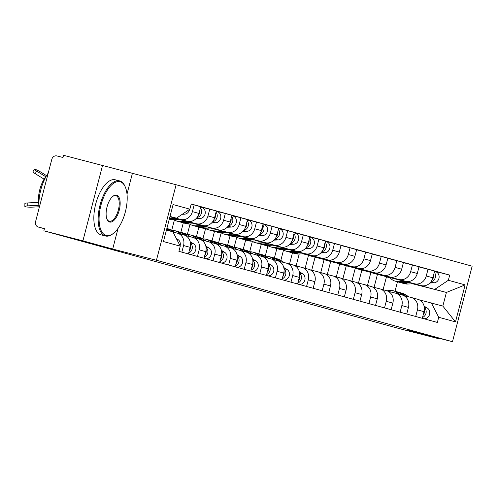 <?xml version="1.0" encoding="UTF-8"?>
<svg xmlns="http://www.w3.org/2000/svg" width="497" height="497" viewBox="0 0 497 497"><rect width="100%" height="100%" fill="white"/><g stroke="black" fill="none" stroke-linecap="round" stroke-linejoin="round"><path stroke-width="0.75" d="M102.581 165.321L82.906 240.84L43.866 230.819L399.47 328.647L438.509 338.668L408.727 330.474L452.481 341.7L472.15 266.181L176.112 184.741L63.541 155.3L62.964 157.499L56.882 155.94A4.548 4.051 -74.6 0 0 51.812 159.338L35.579 221.643A4.548 4.051 -74.6 0 0 38.3 227.042A4.548 4.051 -74.6 0 0 38.356 227.054L44.413 228.719L38.3 227.042M82.906 240.84L112.695 249.034L156.443 260.26L452.481 341.7M43.866 230.819L44.438 228.614L38.356 227.054M438.509 338.668L438.646 338.153M374.067 287.365L377.453 274.369L421.201 285.595A10.468 9.319 -74.6 0 0 432.862 277.786L434.614 271.07L428.016 269.256L426.264 275.972A10.468 9.319 105.4 0 1 414.604 283.781L370.855 272.549L367.494 285.446M403.589 295.516L411.05 297.43A10.468 9.319 105.4 0 1 411.187 297.467A10.468 9.319 105.4 0 1 417.437 309.873L424.034 311.687A10.468 9.319 -74.6 0 0 417.784 299.281A10.468 9.319 -74.6 0 0 417.648 299.244L411.323 297.504M424.034 311.687L422.307 318.304M418.983 266.932L428.016 269.256M417.437 309.873L415.716 316.483M358.474 283.073L361.859 270.076L405.608 281.308A10.468 9.319 -74.6 0 0 417.275 273.493L419.021 266.777L412.423 264.963L410.677 271.679A10.468 9.319 105.4 0 1 399.01 279.494L355.262 268.262L351.901 281.159M406.72 314.011L408.441 307.401A10.468 9.319 -74.6 0 0 402.191 294.994A10.468 9.319 -74.6 0 0 402.054 294.957L395.73 293.218M403.39 262.646L412.423 264.963M387.995 291.23L395.457 293.143A10.468 9.319 105.4 0 1 395.593 293.18A10.468 9.319 105.4 0 1 401.843 305.587L400.122 312.197M342.88 278.786L346.266 265.789L390.021 277.015A10.468 9.319 -74.6 0 0 401.682 269.206L403.427 262.491L396.836 260.676L395.084 267.392A10.468 9.319 105.4 0 1 383.423 275.201L339.675 263.975L336.314 276.872M391.127 309.724L392.847 303.114A10.468 9.319 -74.6 0 0 386.598 290.702A10.468 9.319 -74.6 0 0 386.461 290.67L380.143 288.931M387.797 258.359L396.836 260.676M372.408 286.937L379.863 288.85A10.468 9.319 105.4 0 1 380.006 288.887A10.468 9.319 105.4 0 1 386.25 301.3L384.529 307.91M327.293 274.499L330.679 261.497L374.427 272.729A10.468 9.319 -74.6 0 0 386.088 264.913L387.84 258.204L381.242 256.384L379.491 263.099A10.468 9.319 105.4 0 1 367.83 270.915L324.081 259.683L320.72 272.58M375.533 305.431L377.26 298.821A10.468 9.319 -74.6 0 0 371.011 286.415A10.468 9.319 -74.6 0 0 370.874 286.378L364.549 284.638M372.21 254.066L381.242 256.384M356.815 282.65L364.276 284.564A10.468 9.319 105.4 0 1 364.413 284.601A10.468 9.319 105.4 0 1 370.663 297.007L368.942 303.617M311.7 270.206L315.086 257.21L358.834 268.436A10.468 9.319 -74.6 0 0 370.501 260.627L372.247 253.911L365.649 252.097L363.903 258.813A10.468 9.319 105.4 0 1 352.236 266.622L308.488 255.396L305.127 268.293M359.946 301.145L361.667 294.535A10.468 9.319 -74.6 0 0 355.417 282.128A10.468 9.319 -74.6 0 0 355.28 282.091L348.956 280.351M356.616 249.78L365.649 252.097M341.222 278.357L348.683 280.277A10.468 9.319 105.4 0 1 348.819 280.314A10.468 9.319 105.4 0 1 355.069 292.721L353.348 299.331M302.946 253.805L343.247 264.149A10.468 9.319 -74.6 0 0 354.908 256.34L356.653 249.624L350.062 247.81L348.31 254.526A10.468 9.319 105.4 0 1 336.649 262.335L303.35 253.787M296.106 265.92L299.219 253.979M344.353 296.858L346.074 290.242A10.468 9.319 -74.6 0 0 339.824 277.835A10.468 9.319 -74.6 0 0 339.687 277.798L333.369 276.059M341.023 245.487L350.062 247.81M325.634 274.071L333.089 275.984A10.468 9.319 105.4 0 1 333.232 276.021A10.468 9.319 105.4 0 1 339.476 288.428L337.755 295.038M292.435 252.88L289.54 264M303.897 253.762L327.653 259.863A10.468 9.319 -74.6 0 0 339.314 252.047L341.066 245.332L334.469 243.518L332.717 250.233A10.468 9.319 105.4 0 1 321.056 258.042L304.301 253.743M280.824 260.453L283.545 250.01M328.759 292.565L330.486 285.955A10.468 9.319 -74.6 0 0 324.237 273.549A10.468 9.319 -74.6 0 0 324.1 273.512L317.776 271.772M325.436 241.2L334.469 243.518M310.041 269.784L317.502 271.697A10.468 9.319 105.4 0 1 317.639 271.735A10.468 9.319 105.4 0 1 323.889 284.141L322.168 290.751M276.848 248.587L274.381 258.055M288.31 249.475L312.06 255.57A10.468 9.319 -74.6 0 0 323.727 247.761L325.473 241.045L318.875 239.231L317.129 245.947A10.468 9.319 105.4 0 1 305.462 253.756L288.707 249.457M265.255 256.079L267.951 245.723M313.172 288.279L314.893 281.669A10.468 9.319 -74.6 0 0 308.643 269.256A10.468 9.319 -74.6 0 0 308.507 269.219L302.182 267.485M309.842 236.907L318.875 239.231M294.448 265.491L301.909 267.405A10.468 9.319 105.4 0 1 302.046 267.442A10.468 9.319 105.4 0 1 308.295 279.848L306.574 286.465M261.254 244.3L258.788 253.762M272.716 245.183L296.473 251.283A10.468 9.319 -74.6 0 0 308.134 243.468L309.88 236.752L303.288 234.938L301.536 241.654A10.468 9.319 105.4 0 1 289.875 249.469L273.12 245.164M249.662 251.786L252.358 241.43M297.579 283.986L299.3 277.376A10.468 9.319 -74.6 0 0 293.05 264.969A10.468 9.319 -74.6 0 0 292.913 264.932L286.595 263.193M294.249 232.621L303.288 234.938M278.854 261.205L286.315 263.118A10.468 9.319 105.4 0 1 286.458 263.155A10.468 9.319 105.4 0 1 292.702 275.562L290.981 282.172M245.661 240.008L243.195 249.475M257.123 240.896L280.88 246.99A10.468 9.319 -74.6 0 0 292.54 239.181L294.292 232.466L287.695 230.651L285.943 237.367A10.468 9.319 105.4 0 1 274.282 245.176L257.527 240.877M234.075 247.5L236.771 237.144M281.985 279.699L283.706 273.089A10.468 9.319 -74.6 0 0 277.463 260.683A10.468 9.319 -74.6 0 0 277.32 260.645L271.002 258.906M278.662 228.334L287.695 230.651M263.267 256.912L270.728 258.831A10.468 9.319 105.4 0 1 270.865 258.862A10.468 9.319 105.4 0 1 277.115 271.275L275.394 277.885M230.068 235.721L227.607 245.183M241.536 236.609L265.286 242.704A10.468 9.319 -74.6 0 0 276.947 234.895L278.699 228.179L272.101 226.365L270.356 233.074A10.468 9.319 105.4 0 1 258.688 240.89L241.933 236.591M218.481 243.207L221.177 232.851M266.398 275.406L268.119 268.796A10.468 9.319 -74.6 0 0 261.869 256.39A10.468 9.319 -74.6 0 0 261.733 256.353L255.408 254.613M263.068 224.041L272.101 226.365M247.674 252.625L255.135 254.539A10.468 9.319 105.4 0 1 255.272 254.576A10.468 9.319 105.4 0 1 261.521 266.982L259.801 273.592M214.48 231.434L212.014 240.896M225.942 232.316L249.693 238.417A10.468 9.319 -74.6 0 0 261.36 230.602L263.106 223.886L256.514 222.072L254.762 228.788A10.468 9.319 105.4 0 1 243.101 236.597L226.346 232.298M202.888 238.92L205.584 228.564M250.805 271.12L252.526 264.51A10.468 9.319 -74.6 0 0 246.276 252.103A10.468 9.319 -74.6 0 0 246.139 252.066L239.821 250.326M247.475 219.755L256.514 222.072M232.08 248.332L239.542 250.252A10.468 9.319 105.4 0 1 239.684 250.289A10.468 9.319 105.4 0 1 245.928 262.696L244.207 269.306M198.887 227.141L196.421 236.609M210.349 228.03L234.106 234.124A10.468 9.319 -74.6 0 0 245.767 226.315L247.518 219.599L240.921 217.785L239.169 224.501A10.468 9.319 105.4 0 1 227.508 232.31L210.753 228.011M187.301 234.627L189.997 224.277M235.211 266.833L236.932 260.223A10.468 9.319 -74.6 0 0 230.689 247.81A10.468 9.319 -74.6 0 0 230.546 247.773L224.228 246.034M231.882 215.462L240.921 217.785M216.493 244.046L223.954 245.959A10.468 9.319 105.4 0 1 224.091 245.996A10.468 9.319 105.4 0 1 230.341 258.403L228.614 265.019M183.294 222.855L180.833 232.316M194.762 223.737L218.512 229.838A10.468 9.319 -74.6 0 0 230.173 222.022L231.925 215.307L225.327 213.493L223.582 220.208A10.468 9.319 105.4 0 1 211.915 228.024L195.159 223.718M171.707 230.341L174.404 219.985M219.624 262.54L221.345 255.93A10.468 9.319 -74.6 0 0 215.095 243.524A10.468 9.319 -74.6 0 0 214.959 243.487L208.634 241.747M216.294 211.175L225.327 213.493M200.9 239.759L208.361 241.672A10.468 9.319 105.4 0 1 208.498 241.71A10.468 9.319 105.4 0 1 214.747 254.116L213.027 260.726M179.168 219.45L202.919 225.545A10.468 9.319 -74.6 0 0 214.586 217.736L216.332 211.02L209.74 209.206L207.988 215.922A10.468 9.319 105.4 0 1 196.327 223.731L179.572 219.432M204.031 258.254L205.752 251.644A10.468 9.319 -74.6 0 0 199.502 239.231A10.468 9.319 -74.6 0 0 199.365 239.2L193.047 237.46M200.701 206.889L209.74 209.206M185.306 235.466L192.768 237.38A10.468 9.319 105.4 0 1 192.904 237.417A10.468 9.319 105.4 0 1 199.154 249.829L197.433 256.44M169.912 216.785L187.332 221.258A10.468 9.319 -74.6 0 0 198.993 213.443L200.745 206.733L194.147 204.913L192.395 211.629A10.468 9.319 105.4 0 1 180.734 219.444L169.937 216.673M188.438 253.961L190.158 247.351A10.468 9.319 -74.6 0 0 183.915 234.944A10.468 9.319 -74.6 0 0 183.772 234.907L177.454 233.168M191.19 204.155L194.147 204.913M172.987 232.018L177.18 233.093A10.468 9.319 105.4 0 1 177.317 233.13A10.468 9.319 105.4 0 1 183.567 245.537L181.84 252.147M315.086 257.21L308.488 255.396M330.679 261.497L324.081 259.683M346.266 265.789L339.675 263.975M361.859 270.076L355.262 268.262M377.453 274.369L370.855 272.549M412.74 283.799L446.399 292.441L413.442 283.768M389.965 277.742L386.449 276.841L383.088 289.739M390.039 277.829L386.449 276.841M419.182 299.803L442.839 306.09L446.399 292.441L465.13 284.899L455.5 321.888L438.708 317.266L431.346 302.928M395.016 291.242L397.476 281.774M166.452 230.055L172.894 231.826L180.249 246.164L178.901 251.339L437.36 322.441L438.708 317.266M180.249 246.164L163.457 241.548L173.093 204.559L189.885 209.175L176.447 218.177L170.005 216.406M434.906 289.279L448.344 280.277L449.692 275.102L191.233 204L189.885 209.175M448.344 280.277L465.13 284.899M176.112 184.741L156.443 260.26M132.364 173.515L127.002 194.103M118.1 228.272L112.695 249.034M169.98 216.518L176.447 218.177M434.571 271.225L449.692 275.102M455.5 321.888L442.839 306.09M387.132 290.869A13.649 12.152 105.4 0 1 393.307 290.77L396.904 291.758A13.649 12.152 105.4 0 1 399.7 292.975L404.061 295.634M393.307 290.77A13.649 12.152 105.4 0 1 396.103 291.981L400.073 294.41M424.345 309.973A5.691 5.063 105.4 0 1 423.115 315.222M397.749 292.031A13.649 12.152 105.4 0 1 398.606 292.23A13.649 12.152 105.4 0 1 401.402 293.441L405.67 296.05M398.606 292.23L402.203 293.218A13.649 12.152 105.4 0 1 404.999 294.429L409.081 296.926M424.09 306.109L427.352 308.097A5.691 5.063 105.4 0 1 429.42 314.849A5.691 5.063 105.4 0 1 423.624 318.664M424.345 307.537A5.691 5.063 105.4 0 1 426.084 312.88A5.691 5.063 105.4 0 1 422.549 317.39M399.874 282.395A13.649 12.152 -74.6 0 0 400.712 282.663A13.649 12.152 -74.6 0 0 404.111 283.041L410.174 282.762M400.712 282.663L404.309 283.657A13.649 12.152 -74.6 0 0 407.708 284.029L413.989 283.744M429.88 283.017L433.931 282.83A5.691 5.063 -74.6 0 0 439.068 277.748A5.691 5.063 -74.6 0 0 435.534 271.704A5.691 5.063 -74.6 0 0 435.459 271.685L435.534 271.704M430.961 281.768A5.691 5.063 -74.6 0 0 435.173 277.966A5.691 5.063 -74.6 0 0 434.297 272.269M389.778 277.531A13.649 12.152 -74.6 0 0 395.413 281.209L399.01 282.197A13.649 12.152 -74.6 0 0 402.408 282.576L408.366 282.302M395.413 281.209A13.649 12.152 -74.6 0 0 398.811 281.588L404.552 281.321M432.222 279.612A5.691 5.063 -74.6 0 0 433.751 274.375M120.137 181.74A27.757 12.642 104.4 0 0 100.947 205.242A27.757 12.642 104.4 0 0 106.141 235.46A27.757 12.642 104.4 0 0 113.478 233.31A27.757 12.642 104.4 0 0 125.337 187.108A27.757 12.642 104.4 0 0 120.137 181.74M113.192 233.528A28.441 12.953 -75.6 0 1 112.9 233.764A28.441 12.953 -75.6 0 1 105.482 235.994A28.441 12.953 -75.6 0 1 105.383 235.969A28.441 12.953 -75.6 0 1 100.034 205.118A28.441 12.953 -75.6 0 1 119.622 180.902A28.441 12.953 -75.6 0 1 119.721 180.927A28.441 12.953 -75.6 0 1 125.045 186.431A28.441 12.953 -75.6 0 1 125.188 186.773M116.64 195.172A13.879 6.324 -75.6 0 1 119.237 210.274A13.879 6.324 -75.6 0 1 109.644 222.029A13.879 6.324 -75.6 0 1 107.041 219.345A13.879 6.324 -75.6 0 1 112.974 196.247A13.879 6.324 -75.6 0 1 116.64 195.172M106.898 218.991A13.195 6.014 104.4 0 0 109.228 221.221A13.195 6.014 104.4 0 0 109.272 221.233A13.195 6.014 104.4 0 0 118.361 209.995A13.195 6.014 104.4 0 0 115.876 195.681A13.195 6.014 104.4 0 0 115.832 195.669A13.195 6.014 104.4 0 0 112.676 196.489M39.108 208.119A28.441 12.953 -75.6 0 1 48.234 173.062M38.915 205.044A20.476 9.331 -75.6 0 1 46.376 175.969M101.264 234.913A28.441 12.953 -75.6 0 1 101.164 234.888A28.441 12.953 -75.6 0 1 101.065 234.864A28.441 12.953 -75.6 0 1 95.716 204.012A28.441 12.953 -75.6 0 1 115.304 179.796A28.441 12.953 -75.6 0 1 115.403 179.821M265.094 256.085A13.649 12.152 105.4 0 1 268.579 256.458L272.176 257.446A13.649 12.152 105.4 0 1 274.971 258.657L279.326 261.323M268.579 256.458A13.649 12.152 105.4 0 1 271.374 257.67L275.344 260.099M299.616 275.655A5.691 5.063 105.4 0 1 298.38 280.911M273.015 257.713A13.649 12.152 105.4 0 1 273.872 257.912A13.649 12.152 105.4 0 1 276.667 259.13L280.935 261.739M273.872 257.912L277.469 258.906A13.649 12.152 105.4 0 1 280.271 260.117L284.352 262.615M299.362 271.791L302.617 273.785A5.691 5.063 105.4 0 1 304.692 280.538A5.691 5.063 105.4 0 1 298.89 284.346M299.61 273.226A5.691 5.063 105.4 0 1 301.356 278.568A5.691 5.063 105.4 0 1 297.815 283.073M249.506 251.793A13.649 12.152 105.4 0 1 252.985 252.165L256.582 253.159A13.649 12.152 105.4 0 1 259.378 254.371L263.733 257.036M252.985 252.165A13.649 12.152 105.4 0 1 255.781 253.383L259.751 255.806M284.023 271.368A5.691 5.063 105.4 0 1 282.787 276.618M257.421 253.427A13.649 12.152 105.4 0 1 258.285 253.625A13.649 12.152 105.4 0 1 261.08 254.837L265.348 257.446M258.285 253.625L261.882 254.613A13.649 12.152 105.4 0 1 264.677 255.825L268.759 258.322M283.768 267.504L287.024 269.498A5.691 5.063 105.4 0 1 289.099 276.251A5.691 5.063 105.4 0 1 283.302 280.06M284.023 268.933A5.691 5.063 105.4 0 1 285.763 274.282A5.691 5.063 105.4 0 1 282.228 278.786M233.913 247.506A13.649 12.152 105.4 0 1 237.392 247.879L240.989 248.867A13.649 12.152 105.4 0 1 243.791 250.084L248.146 252.743M237.392 247.879A13.649 12.152 105.4 0 1 240.188 249.09L244.157 251.519M268.43 267.082A5.691 5.063 105.4 0 1 267.2 272.331M241.834 249.134A13.649 12.152 105.4 0 1 242.691 249.339A13.649 12.152 105.4 0 1 245.487 250.55L249.755 253.159M242.691 249.339L246.288 250.326A13.649 12.152 105.4 0 1 249.084 251.538L253.166 254.035M268.181 263.217L271.437 265.205A5.691 5.063 105.4 0 1 273.505 271.958A5.691 5.063 105.4 0 1 267.709 275.773M268.43 264.646A5.691 5.063 105.4 0 1 270.169 269.989A5.691 5.063 105.4 0 1 266.634 274.499M218.32 243.213A13.649 12.152 105.4 0 1 221.805 243.592L225.402 244.58A13.649 12.152 105.4 0 1 228.198 245.791L232.553 248.457M221.805 243.592A13.649 12.152 105.4 0 1 224.601 244.804L228.57 247.233M252.843 262.789A5.691 5.063 105.4 0 1 251.606 268.045M226.241 244.847A13.649 12.152 105.4 0 1 227.098 245.046A13.649 12.152 105.4 0 1 229.894 246.257L234.162 248.867M227.098 245.046L230.695 246.034A13.649 12.152 105.4 0 1 233.497 247.251L237.572 249.742M252.588 258.925L255.843 260.919A5.691 5.063 105.4 0 1 257.918 267.672A5.691 5.063 105.4 0 1 252.116 271.48M252.836 260.36A5.691 5.063 105.4 0 1 254.582 265.702A5.691 5.063 105.4 0 1 251.041 270.206M202.733 238.927A13.649 12.152 105.4 0 1 206.212 239.299L209.809 240.287A13.649 12.152 105.4 0 1 212.604 241.505L216.959 244.164M206.212 239.299A13.649 12.152 105.4 0 1 209.007 240.511L212.977 242.94M237.249 258.502A5.691 5.063 105.4 0 1 236.013 263.752M210.647 240.56A13.649 12.152 105.4 0 1 211.511 240.759A13.649 12.152 105.4 0 1 214.306 241.971L218.574 244.58M211.511 240.759L215.108 241.747A13.649 12.152 105.4 0 1 217.903 242.958L221.985 245.456M236.994 254.638L240.25 256.626A5.691 5.063 105.4 0 1 242.325 263.379A5.691 5.063 105.4 0 1 236.529 267.193M237.249 256.067A5.691 5.063 105.4 0 1 238.989 261.41A5.691 5.063 105.4 0 1 235.454 265.92M187.139 234.64A13.649 12.152 105.4 0 1 190.618 235.013L194.215 236A13.649 12.152 105.4 0 1 197.017 237.212L201.372 239.877M190.618 235.013A13.649 12.152 105.4 0 1 193.414 236.224L197.384 238.653M221.656 254.209A5.691 5.063 105.4 0 1 220.426 259.465M195.06 236.268A13.649 12.152 105.4 0 1 195.917 236.466A13.649 12.152 105.4 0 1 198.713 237.684L202.981 240.293M195.917 236.466L199.514 237.46A13.649 12.152 105.4 0 1 202.31 238.672L206.392 241.169M221.407 250.345L224.663 252.339A5.691 5.063 105.4 0 1 226.731 259.092A5.691 5.063 105.4 0 1 220.935 262.901M221.656 251.78A5.691 5.063 105.4 0 1 223.395 257.123A5.691 5.063 105.4 0 1 219.86 261.627M171.546 230.347A13.649 12.152 105.4 0 1 175.031 230.72L178.628 231.714A13.649 12.152 105.4 0 1 181.424 232.925L185.779 235.59M175.031 230.72A13.649 12.152 105.4 0 1 177.827 231.937L181.796 234.36M206.069 249.923A5.691 5.063 105.4 0 1 204.832 255.172M179.467 231.981A13.649 12.152 105.4 0 1 180.324 232.18A13.649 12.152 105.4 0 1 183.12 233.391L187.388 236M180.324 232.18L183.921 233.168A13.649 12.152 105.4 0 1 186.723 234.379L190.798 236.876M205.814 246.058L209.069 248.046A5.691 5.063 105.4 0 1 211.144 254.799A5.691 5.063 105.4 0 1 205.342 258.614M206.062 247.487A5.691 5.063 105.4 0 1 207.802 252.836A5.691 5.063 105.4 0 1 204.267 257.34M166.688 229.16L169.545 230.906M190.475 245.63A5.691 5.063 105.4 0 1 189.239 250.886M166.806 228.695A13.649 12.152 105.4 0 1 167.532 229.105L171.248 231.372M166.862 228.477L168.334 228.881A13.649 12.152 105.4 0 1 171.13 230.092L175.211 232.59M190.221 241.772L193.476 243.76A5.691 5.063 105.4 0 1 195.551 250.513A5.691 5.063 105.4 0 1 189.755 254.321M190.475 243.201A5.691 5.063 105.4 0 1 192.215 248.543A5.691 5.063 105.4 0 1 188.674 253.054M38.921 205.304L27.782 205.864A5.231 0.671 -179.3 0 0 24.85 206.435A5.231 0.671 -179.3 0 0 32.38 207.131L38.99 206.795M24.85 206.435L24.887 203.497A5.231 0.671 0.7 0 1 27.82 202.931L27.782 205.864M176.323 238.517L177.889 239.473A5.691 5.063 105.4 0 1 180.082 245.841M38.53 202.391L27.82 202.931M290.733 252.37A13.649 12.152 -74.6 0 0 291.571 252.638A13.649 12.152 -74.6 0 0 294.969 253.016L301.033 252.737M291.571 252.638L295.168 253.632A13.649 12.152 -74.6 0 0 298.567 254.004L304.847 253.718M320.739 252.992L324.789 252.805A5.691 5.063 -74.6 0 0 329.927 247.723A5.691 5.063 -74.6 0 0 326.392 241.679A5.691 5.063 -74.6 0 0 326.318 241.66L325.38 241.405M321.82 251.743A5.691 5.063 -74.6 0 0 326.038 247.941A5.691 5.063 -74.6 0 0 325.162 242.244M283.079 249.711A13.649 12.152 -74.6 0 0 286.272 251.184L289.875 252.172A13.649 12.152 -74.6 0 0 293.273 252.551L299.231 252.277M286.272 251.184A13.649 12.152 -74.6 0 0 289.676 251.563L295.411 251.296M323.081 249.587A5.691 5.063 -74.6 0 0 324.609 244.35M275.139 248.084A13.649 12.152 -74.6 0 0 275.978 248.351A13.649 12.152 -74.6 0 0 279.376 248.73L285.44 248.45M275.978 248.351L279.581 249.339A13.649 12.152 -74.6 0 0 282.979 249.718L289.26 249.432M305.152 248.705L309.202 248.519A5.691 5.063 -74.6 0 0 314.34 243.437A5.691 5.063 -74.6 0 0 310.799 237.392A5.691 5.063 -74.6 0 0 310.724 237.373L310.799 237.392M306.233 247.456A5.691 5.063 -74.6 0 0 310.445 243.654A5.691 5.063 -74.6 0 0 309.569 237.957M267.485 245.425A13.649 12.152 -74.6 0 0 270.685 246.891L274.282 247.885A13.649 12.152 -74.6 0 0 277.68 248.264L283.638 247.991M270.685 246.891A13.649 12.152 -74.6 0 0 274.083 247.27L279.817 247.009M307.488 245.301A5.691 5.063 -74.6 0 0 309.022 240.063M259.546 243.791A13.649 12.152 -74.6 0 0 260.391 244.064A13.649 12.152 -74.6 0 0 263.789 244.437L269.846 244.164M260.391 244.064L263.988 245.052A13.649 12.152 -74.6 0 0 267.386 245.431L273.667 245.139M289.558 244.412L293.609 244.226A5.691 5.063 -74.6 0 0 298.747 239.144A5.691 5.063 -74.6 0 0 295.212 233.099A5.691 5.063 -74.6 0 0 295.137 233.081L295.212 233.099M290.639 243.17A5.691 5.063 -74.6 0 0 294.851 239.361A5.691 5.063 -74.6 0 0 293.975 233.665M251.892 241.138A13.649 12.152 -74.6 0 0 255.091 242.604L258.688 243.592A13.649 12.152 -74.6 0 0 262.087 243.971L268.045 243.698M255.091 242.604A13.649 12.152 -74.6 0 0 258.49 242.983L264.23 242.716M291.901 241.008A5.691 5.063 -74.6 0 0 293.429 235.777M243.959 239.504A13.649 12.152 -74.6 0 0 244.797 239.771A13.649 12.152 -74.6 0 0 248.196 240.15L254.259 239.871M244.797 239.771L248.394 240.765A13.649 12.152 -74.6 0 0 251.793 241.138L258.073 240.852M273.965 240.126L278.016 239.939A5.691 5.063 -74.6 0 0 283.153 234.857A5.691 5.063 -74.6 0 0 279.618 228.813A5.691 5.063 -74.6 0 0 279.544 228.794L279.618 228.813M275.046 238.877A5.691 5.063 -74.6 0 0 279.258 235.075A5.691 5.063 -74.6 0 0 278.388 229.378M236.305 236.845A13.649 12.152 -74.6 0 0 239.498 238.318L243.095 239.305A13.649 12.152 -74.6 0 0 246.5 239.684L252.457 239.411M239.498 238.318A13.649 12.152 -74.6 0 0 242.896 238.69L248.637 238.43M276.307 236.721A5.691 5.063 -74.6 0 0 277.835 231.484M228.365 235.218A13.649 12.152 -74.6 0 0 229.204 235.485A13.649 12.152 -74.6 0 0 232.602 235.864L238.666 235.584M229.204 235.485L232.801 236.473A13.649 12.152 -74.6 0 0 236.205 236.852L242.48 236.566M258.378 235.833L262.428 235.653A5.691 5.063 -74.6 0 0 267.566 230.571A5.691 5.063 -74.6 0 0 264.025 224.526A5.691 5.063 -74.6 0 0 263.95 224.501L264.025 224.526M259.459 234.59A5.691 5.063 -74.6 0 0 263.671 230.782A5.691 5.063 -74.6 0 0 262.795 225.091M220.711 232.559A13.649 12.152 -74.6 0 0 223.911 234.025L227.508 235.019A13.649 12.152 -74.6 0 0 230.906 235.392L236.864 235.118M223.911 234.025A13.649 12.152 -74.6 0 0 227.309 234.404L233.043 234.143M260.714 232.434A5.691 5.063 -74.6 0 0 262.248 227.197M212.772 230.925A13.649 12.152 -74.6 0 0 213.617 231.192A13.649 12.152 -74.6 0 0 217.015 231.571L223.072 231.291M213.617 231.192L217.214 232.186A13.649 12.152 -74.6 0 0 220.612 232.559L226.893 232.273M242.785 231.546L246.835 231.36A5.691 5.063 -74.6 0 0 251.973 226.278A5.691 5.063 -74.6 0 0 248.438 220.233A5.691 5.063 -74.6 0 0 248.363 220.214L248.438 220.233M243.865 230.297A5.691 5.063 -74.6 0 0 248.078 226.495A5.691 5.063 -74.6 0 0 247.202 220.798M205.118 228.266A13.649 12.152 -74.6 0 0 208.318 229.738L211.915 230.726A13.649 12.152 -74.6 0 0 215.313 231.105L221.271 230.832M208.318 229.738A13.649 12.152 -74.6 0 0 211.716 230.117L217.456 229.85M245.127 228.142A5.691 5.063 -74.6 0 0 246.655 222.904M197.185 226.638A13.649 12.152 -74.6 0 0 198.023 226.905A13.649 12.152 -74.6 0 0 201.422 227.284L207.485 227.005M198.023 226.905L201.62 227.893A13.649 12.152 -74.6 0 0 205.019 228.272L211.3 227.986M227.191 227.259L231.242 227.073A5.691 5.063 -74.6 0 0 236.379 221.991A5.691 5.063 -74.6 0 0 232.844 215.947A5.691 5.063 -74.6 0 0 232.77 215.928L232.844 215.947M228.272 226.011A5.691 5.063 -74.6 0 0 232.484 222.209A5.691 5.063 -74.6 0 0 231.614 216.512M189.531 223.979A13.649 12.152 -74.6 0 0 192.724 225.445L196.321 226.439A13.649 12.152 -74.6 0 0 199.726 226.812L205.683 226.545M192.724 225.445A13.649 12.152 -74.6 0 0 196.122 225.824L201.863 225.563M229.533 223.855A5.691 5.063 -74.6 0 0 231.062 218.618M181.591 222.345A13.649 12.152 -74.6 0 0 182.43 222.619A13.649 12.152 -74.6 0 0 185.828 222.991L191.892 222.718M182.43 222.619L186.027 223.607A13.649 12.152 -74.6 0 0 189.432 223.985L195.706 223.693M211.604 222.967L215.648 222.78A5.691 5.063 -74.6 0 0 220.792 217.698A5.691 5.063 -74.6 0 0 217.251 211.654A5.691 5.063 -74.6 0 0 217.177 211.635L217.251 211.654M212.685 221.718A5.691 5.063 -74.6 0 0 216.897 217.916A5.691 5.063 -74.6 0 0 216.021 212.219M173.938 219.686A13.649 12.152 -74.6 0 0 177.137 221.159L180.734 222.147A13.649 12.152 -74.6 0 0 184.132 222.526L190.09 222.252M177.137 221.159A13.649 12.152 -74.6 0 0 180.535 221.538L186.269 221.271M213.94 219.562A5.691 5.063 -74.6 0 0 215.474 214.331M169.409 218.711A13.649 12.152 -74.6 0 0 170.241 218.705L176.298 218.425M169.328 219.009L170.44 219.314A13.649 12.152 -74.6 0 0 173.838 219.693L180.119 219.407M196.011 218.68L200.061 218.494A5.691 5.063 -74.6 0 0 205.199 213.412A5.691 5.063 -74.6 0 0 201.664 207.367A5.691 5.063 -74.6 0 0 201.583 207.348L201.664 207.367M197.092 217.431A5.691 5.063 -74.6 0 0 201.304 213.629A5.691 5.063 -74.6 0 0 200.428 207.932M169.545 218.189L174.497 217.966M169.85 217.021L170.682 216.984M198.353 215.276A5.691 5.063 -74.6 0 0 199.881 210.038M46.563 175.652L41.226 172.353A5.231 0.603 28.5 0 0 34.324 169.228A5.231 0.603 28.5 0 0 36.629 171.086L35.231 173.67A5.231 0.603 -151.5 0 1 32.926 171.813L34.324 169.228M182.225 214.306L184.468 214.201A5.691 5.063 -74.6 0 0 189.562 209.392M45.755 176.727L36.629 171.086M44.096 179.15L35.231 173.67M180.734 219.444L187.332 221.258M196.327 223.731L202.919 225.545M211.915 228.024L218.512 229.838M227.508 232.31L234.106 234.124M243.101 236.597L249.693 238.417M258.688 240.89L265.286 242.704M274.282 245.176L280.88 246.99M289.875 249.469L296.473 251.283M305.462 253.756L312.06 255.57M321.056 258.042L327.653 259.863M336.649 262.335L343.247 264.149M352.236 266.622L358.834 268.436M367.83 270.915L374.427 272.729M383.423 275.201L390.021 277.015M399.01 279.494L405.608 281.308M414.604 283.781L421.201 285.595M199.154 249.829L205.752 251.644M214.747 254.116L221.345 255.93M230.341 258.403L236.932 260.223M245.928 262.696L252.526 264.51M261.521 266.982L268.119 268.796M277.115 271.275L283.706 273.089M292.702 275.562L299.3 277.376M308.295 279.848L314.893 281.669M323.889 284.141L330.486 285.955M339.476 288.428L346.074 290.242M355.069 292.721L361.667 294.535M370.663 297.007L377.26 298.821M386.25 301.3L392.847 303.114M401.843 305.587L408.441 307.401M183.567 245.537L190.158 247.351M207.988 215.922L214.586 217.736M223.582 220.208L230.173 222.022M239.169 224.501L245.767 226.315M254.762 228.788L261.36 230.602M270.356 233.074L276.947 234.895M285.943 237.367L292.54 239.181M301.536 241.654L308.134 243.468M317.129 245.947L323.727 247.761M332.717 250.233L339.314 252.047M348.31 254.526L354.908 256.34M363.903 258.813L370.501 260.627M379.491 263.099L386.088 264.913M395.084 267.392L401.682 269.206M410.677 271.679L417.275 273.493M426.264 275.972L432.862 277.786M192.395 211.629L198.993 213.443M399.7 292.975L396.103 291.981M404.999 294.429L401.402 293.441M427.352 308.097L424.314 307.264M404.111 283.041L407.708 284.029M430.806 281.973L433.931 282.83M398.811 281.588L402.408 282.576M274.971 258.657L271.374 257.67M280.271 260.117L276.667 259.13M302.617 273.785L299.579 272.946M259.378 254.371L255.781 253.383M264.677 255.825L261.08 254.837M287.024 269.498L283.986 268.66M243.791 250.084L240.188 249.09M249.084 251.538L245.487 250.55M271.437 265.205L268.399 264.373M228.198 245.791L224.601 244.804M233.497 247.251L229.894 246.257M255.843 260.919L252.805 260.08M212.604 241.505L209.007 240.511M217.903 242.958L214.306 241.971M240.25 256.626L237.212 255.793M197.017 237.212L193.414 236.224M202.31 238.672L198.713 237.684M224.663 252.339L221.625 251.501M181.424 232.925L177.827 231.937M186.723 234.379L183.12 233.391M209.069 248.046L206.031 247.214M171.13 230.092L167.532 229.105M193.476 243.76L190.438 242.927M177.889 239.473L176.64 239.125M294.969 253.016L298.567 254.004M321.671 251.948L324.789 252.805M289.676 251.563L293.273 252.551M279.376 248.73L282.979 249.718M306.077 247.655L309.202 248.519M274.083 247.27L277.68 248.264M263.789 244.437L267.386 245.431M290.484 243.368L293.609 244.226M258.49 242.983L262.087 243.971M248.196 240.15L251.793 241.138M274.891 239.082L278.016 239.939M242.896 238.69L246.5 239.684M232.602 235.864L236.205 236.852M259.304 234.789L262.428 235.653M227.309 234.404L230.906 235.392M217.015 231.571L220.612 232.559M243.71 230.502L246.835 231.36M211.716 230.117L215.313 231.105M201.422 227.284L205.019 228.272M228.117 226.21L231.242 227.073M196.122 225.824L199.726 226.812M185.828 222.991L189.432 223.985M212.53 221.923L215.648 222.78M180.535 221.538L184.132 222.526M170.241 218.705L173.838 219.693M196.936 217.636L200.061 218.494M182.989 213.797L184.468 214.201M177.317 233.13L183.915 234.944M192.904 237.417L199.502 239.231M208.498 241.71L215.095 243.524M224.091 245.996L230.689 247.81M239.684 250.289L246.276 252.103M255.272 254.576L261.869 256.39M270.865 258.862L277.463 260.683M286.458 263.155L293.05 264.969M302.046 267.442L308.643 269.256M317.639 271.735L324.237 273.549M333.232 276.021L339.824 277.835M348.819 280.314L355.417 282.128M364.413 284.601L371.011 286.415M380.006 288.887L386.598 290.702M395.593 293.18L402.191 294.994M411.187 297.467L417.784 299.281M115.304 179.796L119.622 180.902M101.164 234.888L105.482 235.994M125.337 187.108L125.045 186.431M113.478 233.31L112.9 233.764M325.38 241.399L326.392 241.679"/></g></svg>
